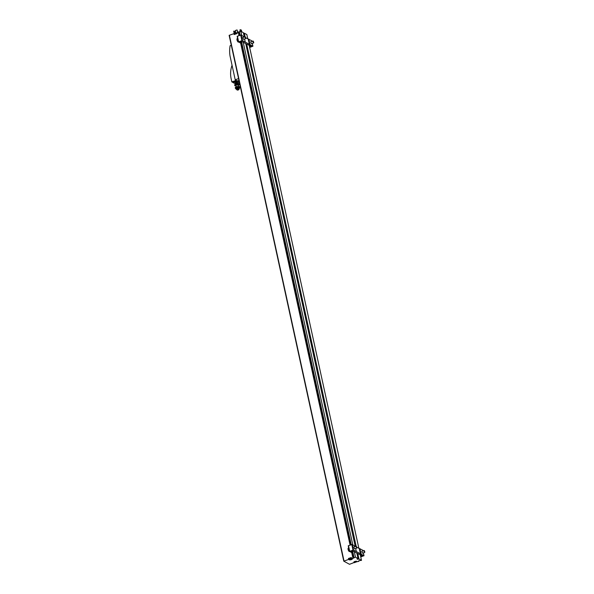 <?xml version="1.0" encoding="UTF-8"?>
<svg xmlns="http://www.w3.org/2000/svg" width="594" height="594" viewBox="0 0 594 594"><rect width="100%" height="100%" fill="white"/><g stroke="black" fill="none" stroke-linecap="round" stroke-linejoin="round"><path stroke-width="0.89" d="M354.581 562.34L349.524 564.3L343.778 561.167L229.136 35.365L343.792 561.115M353.913 561.983L353.987 562.325A1.619 0.505 167.7 0 1 353.853 562.176A1.619 0.505 167.7 0 1 355.056 561.404A1.619 0.505 167.7 0 1 356.883 561.337L357.558 561.701L358.917 561.241L358.835 560.847M358.917 561.241L358.442 560.981L359.585 560.588L361.494 560.365L358.954 558.984L357.885 559.348L356.927 558.835L358.004 558.464L355.464 557.09L353.363 558.226L351.529 558.434L351.329 557.506L348.426 558.494L348.626 559.422L343.778 561.167M352.888 557.966L351.715 552.591L352.947 552.591M350.074 545.069L240.629 43.102L241.862 43.11M238.988 35.588L238.246 32.165L236.887 32.633L237.088 33.561L234.192 34.549L233.984 33.62L229.136 35.365M233.984 33.62L234.66 33.984A1.619 0.505 167.7 0 0 235.113 34.088M239.479 32.165L238.246 32.165M244.297 36.969L243.362 32.67L240.822 31.289L239.389 31.779L240.132 35.194M247.787 38.862L246.852 34.563L244.312 33.182L243.533 33.45M350.467 544.936L241.105 43.362M239.382 35.454L238.721 32.425M361.494 560.365L360.313 554.93M358.873 548.344L249.228 45.441M358.954 558.984L357.781 553.608L362.266 555.724L360.989 556.303L360.692 554.945M245.084 36.724L244.312 33.182M356.17 546.213L246.696 44.119L251.18 46.235L249.903 46.815L249.606 45.456M357.885 559.348L357.714 558.568M355.227 546.369L245.745 43.607L246.696 44.119M358.004 558.464L356.831 553.088L357.781 553.608M354.031 557.58L352.546 550.764L356.831 553.088M351.225 544.683L241.461 41.283L245.745 43.607M355.464 557.09L354.217 551.351M352.769 544.713L243.132 41.87M241.684 35.232L240.822 31.289M353.363 558.226L352.19 552.851M353.987 562.325L354.663 562.689M348.626 559.422L349.302 559.786A1.619 0.505 167.7 0 0 351.136 559.719A1.619 0.505 167.7 0 0 352.339 558.947A1.619 0.505 167.7 0 0 352.205 558.798L351.529 558.434M249.666 47.461L252.888 46.221L242.419 40.533L238.372 41.862L240.629 43.102M251.693 40.741L245.834 37.801M253.593 42.924L251.336 43.696L250.69 41.803L252.947 41.031L252.873 41.766L253.712 42.679M250.037 44.669L248.819 39.107M249.398 44.639L248.188 39.078M245.27 42.085L244.594 38.981M244.171 37.014L241.201 34.972L237.162 36.301L238.387 41.818M245.656 38.617L243.399 39.39L242.76 37.496L245.018 36.724L244.943 37.459L245.782 38.372M241.78 42.723L240.162 41.773M241.461 41.283L240.184 41.855M360.751 556.942L363.974 555.702L353.504 550.022L349.458 551.351L351.715 552.591M362.778 550.222L356.92 547.289M364.679 552.413L362.422 553.177L361.776 551.284L364.033 550.519L363.959 551.247L364.798 552.16M361.122 554.15L359.905 548.589M360.484 554.128L359.273 548.566M356.355 551.566L355.68 548.462M355.257 546.502L352.287 544.46L348.247 545.789L349.472 551.299M356.749 548.106L354.484 548.871L353.846 546.977L356.103 546.213L356.029 546.94L356.868 547.854M352.866 552.205L351.247 551.254M352.546 550.764L351.269 551.343M356.281 546.926L356.927 547.779L356.437 546.354L356.281 546.926M253.126 41.743L253.779 42.605L253.289 41.179L253.126 41.743M245.196 37.437L245.842 38.298L245.352 36.873L245.196 37.437M364.211 551.232L364.865 552.086L364.374 550.66L364.211 551.232M237.593 32.388L237.058 29.945L237.838 32.306M237.058 29.945L235.269 30.554L235.811 33.049M240.941 31.356L240.585 29.7L241.379 30.131L241.736 31.786M240.585 29.7L239.902 29.93L240.243 31.489M239.464 31.631L237.986 32.254M235.276 33.264L234.912 31.608L233.68 31.185L234.236 33.754M233.962 31.088L234.585 33.947M348.426 558.494L349.101 558.857A1.619 0.505 167.7 0 0 349.554 558.961M351.433 557.989L349.48 558.598L349.859 559.734M350.334 559.459L351.314 559.303L350.334 559.459M355.019 561.998L355.992 561.842L355.019 561.998M239.493 88.164L239.323 87.4L236.204 87.875L236.197 89.33L236.382 88.692L239.493 88.164L238.417 89.182M236.338 86.887L236.004 85.343L236.583 84.912L237.956 84.92L238.291 86.464M238.083 85.529A2.22 0.698 167.7 0 0 239.152 84.652L239.011 84.036A2.22 0.698 167.7 0 0 235.959 84.029A2.22 0.698 167.7 0 0 234.667 84.979L234.808 85.603A2.22 0.698 167.7 0 0 236.13 85.952M239.152 84.652A2.22 0.698 167.7 0 0 236.093 84.652A2.22 0.698 167.7 0 0 234.808 85.603M239.434 87.919A2.22 0.698 167.7 0 0 239.753 87.437L239.62 86.813A2.22 0.698 167.7 0 0 236.568 86.806A2.22 0.698 167.7 0 0 235.276 87.756L235.41 88.38A2.22 0.698 167.7 0 0 236.063 88.714M239.753 87.437A2.22 0.698 167.7 0 0 236.702 87.429A2.22 0.698 167.7 0 0 235.41 88.38M235.12 84.407L235.261 83.546L236.917 83.004L238.38 83.071L238.521 83.724M235.417 84.244L235.261 83.546M237.08 83.754L236.917 83.004M233.865 82.982L231.831 81.883L231.073 78.378A23.441 20.916 118.5 0 1 232.046 65.258M231.831 81.883L236.308 80.353L235.209 79.759L230.041 56.029A30.472 27.183 118.5 0 1 230.116 45.708L231.296 45.248M239.315 82.024L238.691 82.232M237.511 82.87A2.599 0.817 167.7 0 0 238.907 81.794A2.599 0.817 167.7 0 0 236.197 81.549A2.599 0.817 167.7 0 0 233.836 82.9A2.599 0.817 167.7 0 0 234.043 83.138A2.599 0.817 167.7 0 0 235.558 83.294L234.37 83.257M238.573 78.616L235.209 79.759M233.836 82.9L233.694 82.276A2.599 0.817 -12.3 0 1 236.063 80.925A2.599 0.817 -12.3 0 1 238.773 81.17L238.907 81.794M237.533 82.974L237.348 82.135L235.476 82.655M237.86 87.325L238.031 88.112M236.887 89.404L236.197 89.33M236.204 87.875L236.382 88.692M237.296 90.125L238.773 89.805L237.229 90.058M238.795 89.709L237.08 90.006M236.887 89.137L238.758 88.617L238.951 89.486M238.847 89.003A1.596 0.505 167.7 0 0 239.092 88.298A1.596 0.505 167.7 0 0 237.147 88.491A1.596 0.505 167.7 0 0 236.345 88.914M344.015 560.988L229.373 35.194M237.043 38.84A1.596 0.52 71.2 0 0 237.006 39.954A1.596 0.52 71.2 0 0 238.06 41.818M348.129 548.321A1.596 0.52 71.2 0 0 348.091 549.435A1.596 0.52 71.2 0 0 349.146 551.299M252.888 46.221L252.272 43.377M242.419 40.533L241.201 34.972M241.899 40.57L240.689 35.009M238.61 41.691L237.392 36.13M363.974 555.702L363.357 552.858M353.504 550.022L352.287 544.46M352.985 550.051L351.774 544.49M349.695 551.18L348.478 545.611M348.188 549.331A1.797 0.587 71.2 0 0 349.487 551.425C349.242 551.863 348.767 551.195 348.077 549.42L348.322 548.017A1.797 0.587 71.2 0 0 348.188 549.331M237.103 39.85A1.797 0.587 71.2 0 0 238.402 41.936C238.157 42.382 237.682 41.714 236.991 39.932L237.236 38.536A1.797 0.587 71.2 0 0 237.103 39.85M234.741 34.355L234.66 33.984M236.969 33.019L235.113 33.464M236.976 33.041L235.024 33.65L235.669 33.093L237.169 33.182M349.101 558.857L349.302 559.786M350.334 559.125L349.695 559.6C348.856 560.201 352.636 559.451 351.841 559.132L350.334 559.125M351.745 559.318L351.715 558.531M356.43 561.857L355.012 561.672L354.544 562.273M252.925 46.258L252.294 43.369M238.372 41.862L237.162 36.301M364.011 555.739L363.38 552.851M349.458 551.351L348.247 545.789M348.322 548.017L348.708 547.883M237.236 38.536L237.622 38.402M235.024 33.65L235.142 34.222M354.284 561.701L354.38 562.139C353.534 562.741 357.313 561.991 356.526 561.672L356.43 561.233M235.395 82.559L235.58 83.398M236.806 89.048L236.999 89.917"/></g></svg>
